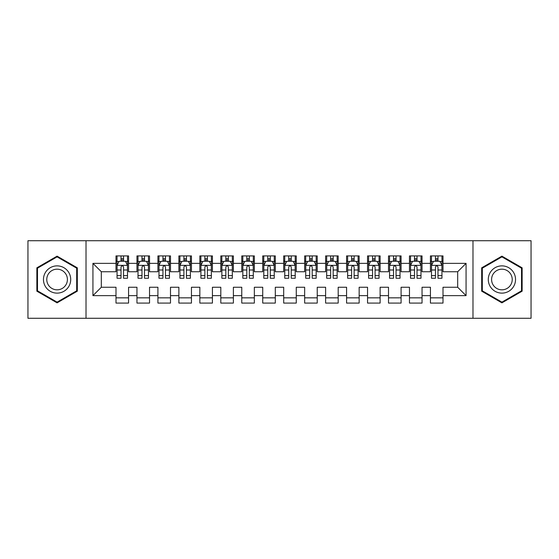 <?xml version="1.0" encoding="UTF-8"?>
<svg xmlns="http://www.w3.org/2000/svg" width="559" height="559" viewBox="0 0 559 559"><rect width="100%" height="100%" fill="white"/><g stroke="black" fill="none" stroke-linecap="round" stroke-linejoin="round"><path stroke-width="0.84" d="M472.984 318.281L531.05 318.281L531.05 240.719L472.984 240.719L472.984 318.281L86.016 318.281L86.016 240.719L27.95 240.719L27.95 318.281L86.016 318.281M472.984 240.719L86.016 240.719M92.934 295.641L92.934 263.359L115.992 263.359L115.992 271.744L101.319 271.744L101.319 287.256L92.934 295.641L115.992 295.641L115.992 303.083L128.57 303.083L128.57 295.641L136.955 295.641L136.955 303.083L149.532 303.083L149.532 295.641L157.917 295.641L157.917 303.083L170.495 303.083L170.495 295.641L178.88 295.641L178.88 303.083L191.457 303.083L191.457 295.641L199.843 295.641L199.843 303.083L212.42 303.083L212.42 295.641L220.805 295.641L220.805 303.083L233.382 303.083L233.382 295.641L241.767 295.641L241.767 303.083L254.345 303.083L254.345 295.641L262.73 295.641L262.73 303.083L275.308 303.083L275.308 295.641L283.692 295.641L283.692 303.083L296.27 303.083L296.27 295.641L304.655 295.641L304.655 303.083L317.233 303.083L317.233 295.641L325.618 295.641L325.618 303.083L338.195 303.083L338.195 295.641L346.58 295.641L346.58 303.083L359.157 303.083L359.157 295.641L367.543 295.641L367.543 303.083L380.12 303.083L380.12 295.641L388.505 295.641L388.505 303.083L401.082 303.083L401.082 295.641L409.467 295.641L409.467 303.083L422.045 303.083L422.045 295.641L430.43 295.641L430.43 303.083L443.007 303.083L443.007 287.256L457.681 287.256L457.681 271.744L443.007 271.744L443.007 263.359L466.066 263.359L466.066 295.641L443.007 295.641M443.007 263.359L443.007 255.917L430.43 255.917L430.43 263.359L422.045 263.359L422.045 255.917L409.467 255.917L409.467 263.359L401.082 263.359L401.082 255.917L388.505 255.917L388.505 263.359L380.12 263.359L380.12 255.917L367.543 255.917L367.543 263.359L359.157 263.359L359.157 255.917L346.58 255.917L346.58 263.359L338.195 263.359L338.195 255.917L325.618 255.917L325.618 263.359L317.233 263.359L317.233 255.917L304.655 255.917L304.655 263.359L296.27 263.359L296.27 255.917L283.692 255.917L283.692 263.359L275.308 263.359L275.308 255.917L262.73 255.917L262.73 263.359L254.345 263.359L254.345 255.917L241.767 255.917L241.767 263.359L233.382 263.359L233.382 255.917L220.805 255.917L220.805 263.359L212.42 263.359L212.42 255.917L199.843 255.917L199.843 263.359L191.457 263.359L191.457 255.917L178.88 255.917L178.88 263.359L170.495 263.359L170.495 255.917L157.917 255.917L157.917 263.359L149.532 263.359L149.532 255.917L136.955 255.917L136.955 263.359L128.57 263.359L128.57 255.917L115.992 255.917L115.992 263.359M422.045 295.641L422.045 287.256L430.43 287.256L430.43 295.641M466.066 263.359L457.681 271.744M401.082 295.641L401.082 287.256L409.467 287.256L409.467 295.641M430.43 263.359L430.43 271.744L422.045 271.744L422.045 263.359M380.12 295.641L380.12 287.256L388.505 287.256L388.505 295.641M409.467 263.359L409.467 271.744L401.082 271.744L401.082 263.359M359.157 295.641L359.157 287.256L367.543 287.256L367.543 295.641M388.505 263.359L388.505 271.744L380.12 271.744L380.12 263.359M338.195 295.641L338.195 287.256L346.58 287.256L346.58 295.641M367.543 263.359L367.543 271.744L359.157 271.744L359.157 263.359M317.233 295.641L317.233 287.256L325.618 287.256L325.618 295.641M346.58 263.359L346.58 271.744L338.195 271.744L338.195 263.359M296.27 295.641L296.27 287.256L304.655 287.256L304.655 295.641M325.618 263.359L325.618 271.744L317.233 271.744L317.233 263.359M275.308 295.641L275.308 287.256L283.692 287.256L283.692 295.641M304.655 263.359L304.655 271.744L296.27 271.744L296.27 263.359M254.345 295.641L254.345 287.256L262.73 287.256L262.73 295.641M283.692 263.359L283.692 271.744L275.308 271.744L275.308 263.359M233.382 295.641L233.382 287.256L241.767 287.256L241.767 295.641M262.73 263.359L262.73 271.744L254.345 271.744L254.345 263.359M212.42 295.641L212.42 287.256L220.805 287.256L220.805 295.641M241.767 263.359L241.767 271.744L233.382 271.744L233.382 263.359M191.457 295.641L191.457 287.256L199.843 287.256L199.843 295.641M220.805 263.359L220.805 271.744L212.42 271.744L212.42 263.359M170.495 295.641L170.495 287.256L178.88 287.256L178.88 295.641M199.843 263.359L199.843 271.744L191.457 271.744L191.457 263.359M149.532 295.641L149.532 287.256L157.917 287.256L157.917 295.641M178.88 263.359L178.88 271.744L170.495 271.744L170.495 263.359M128.57 295.641L128.57 287.256L136.955 287.256L136.955 295.641M157.917 263.359L157.917 271.744L149.532 271.744L149.532 263.359M101.319 287.256L115.992 287.256L115.992 295.641M136.955 263.359L136.955 271.744L128.57 271.744L128.57 263.359M430.43 261.158L431.478 261.158M441.959 261.158L443.007 261.158M409.467 261.158L410.516 261.158M420.997 261.158L422.045 261.158M388.505 261.158L389.553 261.158M400.034 261.158L401.082 261.158M367.543 261.158L368.591 261.158M379.072 261.158L380.12 261.158M346.58 261.158L347.628 261.158M358.109 261.158L359.157 261.158M325.618 261.158L326.666 261.158M337.147 261.158L338.195 261.158M304.655 261.158L305.703 261.158M316.184 261.158L317.233 261.158M283.692 261.158L284.741 261.158M295.222 261.158L296.27 261.158M262.73 261.158L263.778 261.158M274.259 261.158L275.308 261.158M241.767 261.158L242.816 261.158M253.297 261.158L254.345 261.158M220.805 261.158L221.853 261.158M232.334 261.158L233.382 261.158M199.843 261.158L200.891 261.158M211.372 261.158L212.42 261.158M178.88 261.158L179.928 261.158M190.409 261.158L191.457 261.158M157.917 261.158L158.966 261.158M169.447 261.158L170.495 261.158M136.955 261.158L138.003 261.158M148.484 261.158L149.532 261.158M115.992 261.158L117.041 261.158M127.522 261.158L128.57 261.158M115.992 297.842L128.57 297.842M136.955 297.842L149.532 297.842M157.917 297.842L170.495 297.842M178.88 297.842L191.457 297.842M199.843 297.842L212.42 297.842M220.805 297.842L233.382 297.842M241.767 297.842L254.345 297.842M262.73 297.842L275.308 297.842M283.692 297.842L296.27 297.842M304.655 297.842L317.233 297.842M325.618 297.842L338.195 297.842M346.58 297.842L359.157 297.842M367.543 297.842L380.12 297.842M388.505 297.842L401.082 297.842M409.467 297.842L422.045 297.842M430.43 297.842L443.007 297.842M92.934 263.359L101.319 271.744M457.681 287.256L466.066 295.641M77.317 267.824L57.088 256.141L36.859 267.824L36.859 291.176L57.088 302.859L77.317 291.176L77.317 267.824M481.683 267.824L481.683 291.176L501.912 302.859L522.141 291.176L522.141 267.824L501.912 256.141L481.683 267.824M123.539 258.642L121.023 258.642M127.522 275.615L123.539 275.615L123.539 278.242L127.522 278.242L127.466 265.35L117.09 265.35L117.041 278.242L121.023 278.242L121.023 275.615L117.041 275.615M117.041 265.455L117.041 255.917M127.522 265.455L127.522 255.917M127.466 265.35L125.426 261.263L119.137 261.263L117.097 265.35M121.023 261.263L121.023 255.917M123.539 255.917L123.539 261.263M123.539 275.615L123.539 267.027C122.7 265.413 121.862 265.413 121.023 267.027L121.023 275.615M123.539 261.158L121.023 261.158M144.501 258.642L141.986 258.642M148.484 275.615L144.501 275.615L144.501 278.242L148.484 278.242L148.428 265.35L138.052 265.35L138.003 278.242L141.986 278.242L141.986 275.615L138.003 275.615M138.003 265.455L138.003 255.917M148.484 265.455L148.484 255.917M148.428 265.35L146.388 261.263L140.099 261.263L138.059 265.35M141.986 261.263L141.986 255.917M144.501 255.917L144.501 261.263M144.501 275.615L144.501 267.027C143.663 265.413 142.825 265.413 141.986 267.027L141.986 275.615M144.501 261.158L141.986 261.158M165.464 258.642L162.948 258.642M169.447 275.615L165.464 275.615L165.464 278.242L169.447 278.242L169.391 265.35L159.015 265.35L158.966 278.242L162.948 278.242L162.948 275.615L158.966 275.615M158.966 265.455L158.966 255.917M169.447 265.455L169.447 255.917M169.391 265.35L167.351 261.263L161.062 261.263L159.022 265.35M162.948 261.263L162.948 255.917M165.464 255.917L165.464 261.263M165.464 275.615L165.464 267.027C164.625 265.413 163.787 265.413 162.948 267.027L162.948 275.615M165.464 261.158L162.948 261.158M68.89 272.687A13.626 13.626 0 0 0 50.275 267.698A13.626 13.626 0 0 0 45.286 286.313A13.626 13.626 0 0 0 63.901 291.302A13.626 13.626 0 0 0 68.89 272.687M66.025 274.343A10.314 10.314 0 0 0 51.931 270.563A10.314 10.314 0 0 0 48.151 284.657A10.314 10.314 0 0 0 62.245 288.437A10.314 10.314 0 0 0 66.025 274.343M57.088 302.133L37.488 290.813L37.488 268.187L57.088 256.867L76.688 268.187L76.688 290.813L57.088 302.133M513.714 272.687A13.626 13.626 0 0 0 495.099 267.698A13.626 13.626 0 0 0 490.11 286.313A13.626 13.626 0 0 0 508.725 291.302A13.626 13.626 0 0 0 513.714 272.687M510.849 274.343A10.314 10.314 0 0 0 496.755 270.563A10.314 10.314 0 0 0 492.975 284.657A10.314 10.314 0 0 0 507.069 288.437A10.314 10.314 0 0 0 510.849 274.343M501.912 302.133L482.312 290.813L482.312 268.187L501.912 256.867L521.512 268.187L521.512 290.813L501.912 302.133M186.427 258.642L183.911 258.642M190.409 275.615L186.427 275.615L186.427 278.242L190.409 278.242L190.353 265.35L179.977 265.35L179.928 278.242L183.911 278.242L183.911 275.615L179.928 275.615M179.928 265.455L179.928 255.917M190.409 265.455L190.409 255.917M190.353 265.35L188.313 261.263L182.024 261.263L179.984 265.35M183.911 261.263L183.911 255.917M186.427 255.917L186.427 261.263M186.427 275.615L186.427 267.027C185.588 265.413 184.749 265.413 183.911 267.027L183.911 275.615M186.427 261.158L183.911 261.158M207.389 258.642L204.873 258.642M211.372 275.615L207.389 275.615L207.389 278.242L211.372 278.242L211.316 265.35L200.94 265.35L200.891 278.242L204.873 278.242L204.873 275.615L200.891 275.615M200.891 265.455L200.891 255.917M211.372 265.455L211.372 255.917M211.316 265.35L209.276 261.263L202.987 261.263L200.947 265.35M204.873 261.263L204.873 255.917M207.389 255.917L207.389 261.263M207.389 275.615L207.389 267.027C206.55 265.413 205.712 265.413 204.873 267.027L204.873 275.615M207.389 261.158L204.873 261.158M228.352 258.642L225.836 258.642M232.334 275.615L228.352 275.615L228.352 278.242L232.334 278.242L232.278 265.35L221.902 265.35L221.853 278.242L225.836 278.242L225.836 275.615L221.853 275.615M221.853 265.455L221.853 255.917M232.334 265.455L232.334 255.917M232.278 265.35L230.238 261.263L223.949 261.263L221.909 265.35M225.836 261.263L225.836 255.917M228.352 255.917L228.352 261.263M228.352 275.615L228.352 267.027C227.513 265.413 226.674 265.413 225.836 267.027L225.836 275.615M228.352 261.158L225.836 261.158M249.314 258.642L246.798 258.642M253.297 275.615L249.314 275.615L249.314 278.242L253.297 278.242L253.241 265.35L242.865 265.35L242.816 278.242L246.798 278.242L246.798 275.615L242.816 275.615M242.816 265.455L242.816 255.917M253.297 265.455L253.297 255.917M253.241 265.35L251.201 261.263L244.912 261.263L242.872 265.35M246.798 261.263L246.798 255.917M249.314 255.917L249.314 261.263M249.314 275.615L249.314 267.027C248.476 265.413 247.637 265.413 246.798 267.027L246.798 275.615M249.314 261.158L246.798 261.158M270.276 258.642L267.761 258.642M274.259 275.615L270.276 275.615L270.276 278.242L274.259 278.242L274.203 265.35L263.827 265.35L263.778 278.242L267.761 278.242L267.761 275.615L263.778 275.615M263.778 265.455L263.778 255.917M274.259 265.455L274.259 255.917M274.203 265.35L272.163 261.263L265.874 261.263L263.834 265.35M267.761 261.263L267.761 255.917M270.276 255.917L270.276 261.263M270.276 275.615L270.276 267.027C269.438 265.413 268.599 265.413 267.761 267.027L267.761 275.615M270.276 261.158L267.761 261.158M291.239 258.642L288.724 258.642M295.222 275.615L291.239 275.615L291.239 278.242L295.222 278.242L295.166 265.35L284.79 265.35L284.741 278.242L288.724 278.242L288.724 275.615L284.741 275.615M284.741 265.455L284.741 255.917M295.222 265.455L295.222 255.917M295.166 265.35L293.126 261.263L286.837 261.263L284.797 265.35M288.724 261.263L288.724 255.917M291.239 255.917L291.239 261.263M291.239 275.615L291.239 267.027C290.401 265.413 289.562 265.413 288.724 267.027L288.724 275.615M291.239 261.158L288.724 261.158M312.202 258.642L309.686 258.642M316.184 275.615L312.202 275.615L312.202 278.242L316.184 278.242L316.128 265.35L305.752 265.35L305.703 278.242L309.686 278.242L309.686 275.615L305.703 275.615M305.703 265.455L305.703 255.917M316.184 265.455L316.184 255.917M316.128 265.35L314.088 261.263L307.799 261.263L305.759 265.35M309.686 261.263L309.686 255.917M312.202 255.917L312.202 261.263M312.202 275.615L312.202 267.027C311.363 265.413 310.524 265.413 309.686 267.027L309.686 275.615M312.202 261.158L309.686 261.158M333.164 258.642L330.648 258.642M337.147 275.615L333.164 275.615L333.164 278.242L337.147 278.242L337.091 265.35L326.715 265.35L326.666 278.242L330.648 278.242L330.648 275.615L326.666 275.615M326.666 265.455L326.666 255.917M337.147 265.455L337.147 255.917M337.091 265.35L335.051 261.263L328.762 261.263L326.722 265.35M330.648 261.263L330.648 255.917M333.164 255.917L333.164 261.263M333.164 275.615L333.164 267.027C332.326 265.413 331.487 265.413 330.648 267.027L330.648 275.615M333.164 261.158L330.648 261.158M354.127 258.642L351.611 258.642M358.109 275.615L354.127 275.615L354.127 278.242L358.109 278.242L358.053 265.35L347.677 265.35L347.628 278.242L351.611 278.242L351.611 275.615L347.628 275.615M347.628 265.455L347.628 255.917M358.109 265.455L358.109 255.917M358.053 265.35L356.013 261.263L349.724 261.263L347.684 265.35M351.611 261.263L351.611 255.917M354.127 255.917L354.127 261.263M354.127 275.615L354.127 267.027C353.288 265.413 352.45 265.413 351.611 267.027L351.611 275.615M354.127 261.158L351.611 261.158M375.089 258.642L372.574 258.642M379.072 275.615L375.089 275.615L375.089 278.242L379.072 278.242L379.016 265.35L368.64 265.35L368.591 278.242L372.574 278.242L372.574 275.615L368.591 275.615M368.591 265.455L368.591 255.917M379.072 265.455L379.072 255.917M379.016 265.35L376.976 261.263L370.687 261.263L368.647 265.35M372.574 261.263L372.574 255.917M375.089 255.917L375.089 261.263M375.089 275.615L375.089 267.027C374.25 265.413 373.412 265.413 372.574 267.027L372.574 275.615M375.089 261.158L372.574 261.158M396.051 258.642L393.536 258.642M400.034 275.615L396.051 275.615L396.051 278.242L400.034 278.242L399.978 265.35L389.602 265.35L389.553 278.242L393.536 278.242L393.536 275.615L389.553 275.615M389.553 265.455L389.553 255.917M400.034 265.455L400.034 255.917M399.978 265.35L397.938 261.263L391.649 261.263L389.609 265.35M393.536 261.263L393.536 255.917M396.051 255.917L396.051 261.263M396.051 275.615L396.051 267.027C395.213 265.413 394.374 265.413 393.536 267.027L393.536 275.615M396.051 261.158L393.536 261.158M417.014 258.642L414.499 258.642M420.997 275.615L417.014 275.615L417.014 278.242L420.997 278.242L420.941 265.35L410.565 265.35L410.516 278.242L414.499 278.242L414.499 275.615L410.516 275.615M410.516 265.455L410.516 255.917M420.997 265.455L420.997 255.917M420.941 265.35L418.901 261.263L412.612 261.263L410.572 265.35M414.499 261.263L414.499 255.917M417.014 255.917L417.014 261.263M417.014 275.615L417.014 267.027C416.175 265.413 415.337 265.413 414.499 267.027L414.499 275.615M417.014 261.158L414.499 261.158M437.976 258.642L435.461 258.642M441.959 275.615L437.976 275.615L437.976 278.242L441.959 278.242L441.903 265.35L431.527 265.35L431.478 278.242L435.461 278.242L435.461 275.615L431.478 275.615M431.478 265.455L431.478 255.917M441.959 265.455L441.959 255.917M441.903 265.35L439.863 261.263L433.574 261.263L431.534 265.35M435.461 261.263L435.461 255.917M437.976 255.917L437.976 261.263M437.976 275.615L437.976 267.027C437.138 265.413 436.299 265.413 435.461 267.027L435.461 275.615M437.976 261.158L435.461 261.158M117.041 261.514L119.011 261.514M125.551 261.514L127.522 261.514M121.023 269.997L117.041 269.997M127.522 269.997L123.539 269.997M123.539 259.977L121.023 259.977M138.003 261.514L139.974 261.514M146.514 261.514L148.484 261.514M141.986 269.997L138.003 269.997M148.484 269.997L144.501 269.997M144.501 259.977L141.986 259.977M158.966 261.514L160.936 261.514M167.476 261.514L169.447 261.514M162.948 269.997L158.966 269.997M169.447 269.997L165.464 269.997M165.464 259.977L162.948 259.977M179.928 261.514L181.899 261.514M188.439 261.514L190.409 261.514M183.911 269.997L179.928 269.997M190.409 269.997L186.427 269.997M186.427 259.977L183.911 259.977M200.891 261.514L202.861 261.514M209.401 261.514L211.372 261.514M204.873 269.997L200.891 269.997M211.372 269.997L207.389 269.997M207.389 259.977L204.873 259.977M221.853 261.514L223.824 261.514M230.364 261.514L232.334 261.514M225.836 269.997L221.853 269.997M232.334 269.997L228.352 269.997M228.352 259.977L225.836 259.977M242.816 261.514L244.786 261.514M251.326 261.514L253.297 261.514M246.798 269.997L242.816 269.997M253.297 269.997L249.314 269.997M249.314 259.977L246.798 259.977M263.778 261.514L265.749 261.514M272.289 261.514L274.259 261.514M267.761 269.997L263.778 269.997M274.259 269.997L270.276 269.997M270.276 259.977L267.761 259.977M284.741 261.514L286.711 261.514M293.251 261.514L295.222 261.514M288.724 269.997L284.741 269.997M295.222 269.997L291.239 269.997M291.239 259.977L288.724 259.977M305.703 261.514L307.674 261.514M314.214 261.514L316.184 261.514M309.686 269.997L305.703 269.997M316.184 269.997L312.202 269.997M312.202 259.977L309.686 259.977M326.666 261.514L328.636 261.514M335.176 261.514L337.147 261.514M330.648 269.997L326.666 269.997M337.147 269.997L333.164 269.997M333.164 259.977L330.648 259.977M347.628 261.514L349.599 261.514M356.139 261.514L358.109 261.514M351.611 269.997L347.628 269.997M358.109 269.997L354.127 269.997M354.127 259.977L351.611 259.977M368.591 261.514L370.561 261.514M377.101 261.514L379.072 261.514M372.574 269.997L368.591 269.997M379.072 269.997L375.089 269.997M375.089 259.977L372.574 259.977M389.553 261.514L391.524 261.514M398.064 261.514L400.034 261.514M393.536 269.997L389.553 269.997M400.034 269.997L396.051 269.997M396.051 259.977L393.536 259.977M410.516 261.514L412.486 261.514M419.026 261.514L420.997 261.514M414.499 269.997L410.516 269.997M420.997 269.997L417.014 269.997M417.014 259.977L414.499 259.977M431.478 261.514L433.449 261.514M439.989 261.514L441.959 261.514M435.461 269.997L431.478 269.997M441.959 269.997L437.976 269.997M437.976 259.977L435.461 259.977"/></g></svg>

